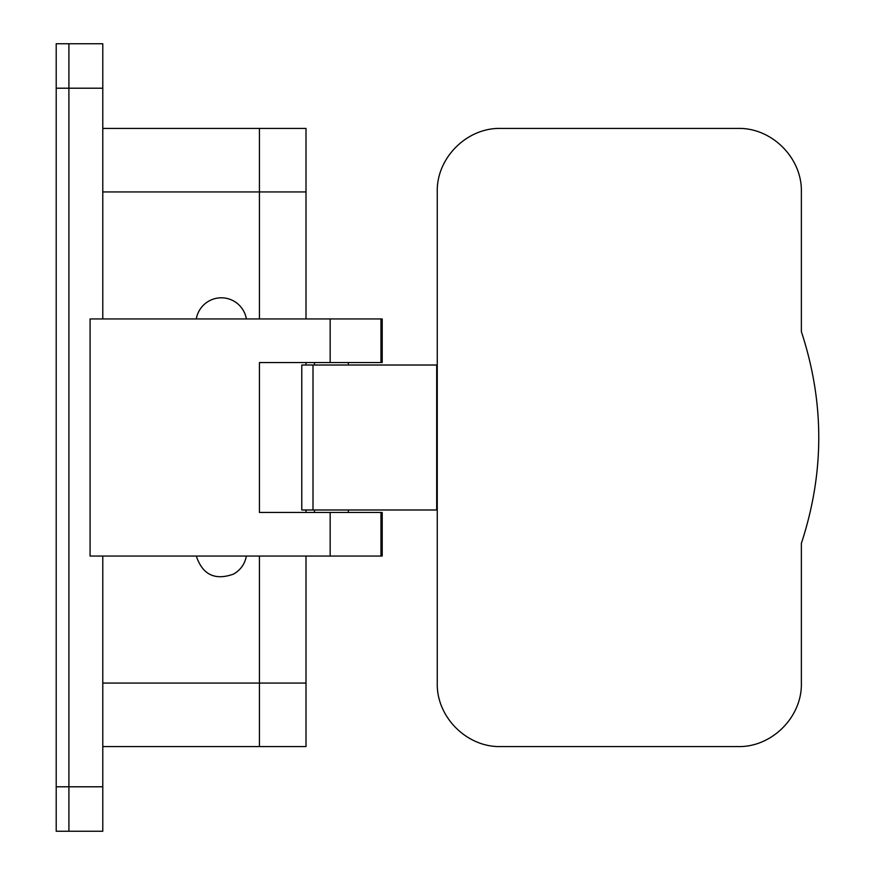 <?xml version="1.0" encoding="UTF-8"?>
<svg xmlns="http://www.w3.org/2000/svg" width="875" height="875" viewBox="0 0 875 875"><rect width="100%" height="100%" fill="white"/><g stroke="black" fill="none" stroke-linecap="round" stroke-linejoin="round"><path stroke-width="1.31" d="M56.208 786.789L56.208 831.25L68.906 831.25L68.906 786.789L56.208 786.789L56.208 43.75L68.906 43.75L68.906 831.25L102.78 831.25L102.78 786.789L68.906 786.789L68.906 43.75L102.78 43.75L102.78 318.948M259.438 412.092L259.438 362.556L380.964 362.556L380.964 318.948L90.081 318.948L90.081 556.052L380.964 556.052L380.964 512.444L382.211 512.444L382.211 556.052L380.964 556.052M102.78 128.428L259.438 128.428L259.438 318.948L259.438 191.931L102.78 191.931M102.78 683.069L306.009 683.069L306.009 746.572L259.438 746.572L259.438 556.052L259.438 746.572L102.78 746.572M330.17 556.052L330.17 512.444L259.438 512.444L259.438 462.908M102.78 556.052L102.78 786.789M102.78 105.142L102.78 102.812M90.081 556.052L90.081 318.948M380.964 362.556L382.211 362.556L382.211 318.948L380.964 318.948M196.284 556.052C202.552 574.711 214.966 580.738 233.505 574.109C240.559 570.052 244.847 564.036 246.378 556.052M330.17 512.444L380.964 512.444M259.438 512.444L259.438 362.556L259.438 512.444M196.284 318.948A25.408 25.408 0 0 1 246.378 318.948M314.475 512.444L314.475 509.983M348.348 512.444L348.348 509.983M314.475 365.017L314.475 362.556M348.348 365.017L348.348 362.556M437.259 509.983L301.777 509.983L301.777 365.017L437.259 365.017L437.259 191.931C436.384 157.872 467.02 127.498 500.762 128.428L737.866 128.428C771.608 127.498 802.244 157.872 801.369 191.931L801.369 331.658C824.567 402.216 824.567 472.784 801.369 543.342L801.369 683.069C802.244 717.128 771.608 747.502 737.866 746.572L500.762 746.572C467.02 747.502 436.384 717.128 437.259 683.069L437.259 365.017M306.009 683.069L306.009 556.052M306.009 512.444L306.009 509.983M306.009 365.017L306.009 362.556M306.009 318.948L306.009 128.428L259.438 128.428L259.438 191.931L306.009 191.931M259.438 128.428L306.009 128.428M102.78 88.211L56.208 88.211M330.17 362.556L330.17 318.948M436.691 509.983L436.691 365.017M313.009 509.983L313.009 365.017"/></g></svg>
